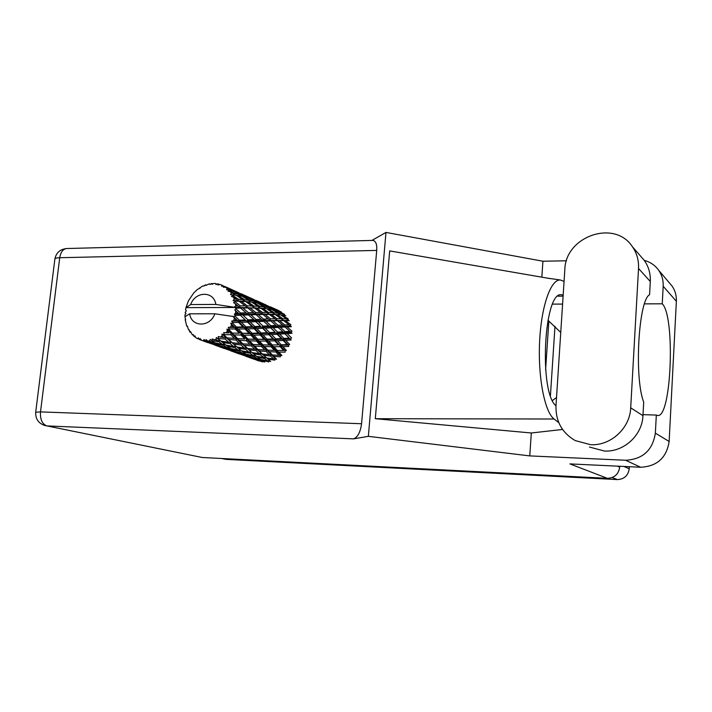 <?xml version="1.0" encoding="UTF-8"?>
<svg xmlns="http://www.w3.org/2000/svg" width="712" height="712" viewBox="0 0 712 712"><rect width="100%" height="100%" fill="white"/><g stroke="black" fill="none" stroke-linecap="round" stroke-linejoin="round"><path stroke-width="1.07" d="M629.346 466.716L629.23 468.772C628.153 475.643 624.184 479.238 617.331 479.577L226.149 459.373L221.441 458.483M548.854 320.943L545.606 369.75M554.986 326.212L550.438 395.552M589.474 447.047L604.31 451.016C623.641 452.307 642.304 435.37 642.954 415.657L643.701 402.058C634.072 377.85 638.495 300.055 649.575 294.732L650.305 281.516C650.652 273.693 648.659 266.68 644.333 260.476L640.373 255.902M555.992 405.698C555.6 421.219 562.017 432.852 575.234 440.586L590.595 444.688C610.611 445.988 629.986 428.33 630.698 407.843L638.531 268.495C638.904 260.37 636.857 253.098 632.381 246.681C614.456 219.002 565.284 236.428 564.83 269.634L555.992 405.698M251.754 326.31L251.229 327.387M263.2 356.89L260.414 354.852M263.841 320.32L267.294 318.193M669.155 282.62L672.066 286.037C675.163 290.576 676.605 295.658 676.364 301.292L669.138 441.467C666.592 457.789 657.105 466.387 640.667 467.25L625.563 460.255L529.764 455.903L368.353 436.34L353.553 438.868L46.956 425.918L202.235 457.496L607.381 478.331L569.92 463.904L640.667 467.25M625.563 460.255C642.74 459.311 652.673 450.278 655.36 433.145L669.138 441.467M643.007 414.66L656.322 415.069L655.36 433.145M529.764 455.903L531.312 432.985L562.569 429.452M676.364 301.292L663.183 286.26L662.249 303.802L644.502 303.873M663.183 286.26C663.442 280.359 661.946 275.046 658.716 270.32C655.12 265.309 650.296 261.989 644.235 260.361M566.494 260.797L542.918 261.224L541.841 277.173M531.312 432.985L375.304 418.7L389.695 250.9L550.367 278.65M542.918 261.224L385.975 232.423L368.353 436.34M619.743 466.262L619.698 467.125C618.568 474.245 614.465 477.974 607.381 478.331M202.235 457.496L46.956 425.918C42.222 424.192 40.068 419.519 40.504 411.892L361.571 423.738C360.37 432.237 357.7 437.284 353.553 438.868M372.714 240.407L372.874 240.407C375.829 240.994 377.102 244.332 376.71 250.41L361.571 423.738M385.975 232.423L371.922 240.433M656.322 415.069L657.808 415.514C671.532 417.437 675.412 316.413 662.249 303.802M552.45 400.491L556.526 397.536M560.753 332.451L547.937 320.258M375.304 418.7L554.096 419.012C544.742 412.141 537.898 377.502 539.598 341.902C541.209 306.258 550.839 279.006 560.362 280.003L564.064 281.4M554.096 419.012L558.822 422.688M555.992 405.733C538.797 392.748 543.826 291.546 561.314 294.724L563.183 295.035M238.004 313.084L235.53 313.173L235.752 311.037L239.455 314.117L261.785 313.85L277.627 314.713M253.606 319.59L247.972 319.857L242.943 315.14L248.47 314.927L254.967 320.587L287.968 320.462L286.669 318.896L282.895 318.753L277.093 314.686L280.804 314.989L286.669 318.896M268.531 325.829L263.146 326.132L258.331 321.575L263.627 321.308L269.821 326.772L290.22 326.105L289.019 324.788L284.755 324.948L279.46 320.658L283.625 320.614L289.019 324.788M282.842 331.801L277.662 332.139L273.07 327.725L278.125 327.413L284.043 332.709L291.057 332.353L289.891 331.32L285.103 331.65L280.341 327.28L285.031 327.013L289.891 331.32M270.738 361.518L267.952 359.142L274.805 360.147L275.393 358.75L276.594 359.275L273.702 356.338L280.341 356.837L280.608 355.359L281.925 355.51L278.801 352.075L285.103 352.164L285.04 350.687L286.384 350.473L282.904 346.619L288.787 346.433L288.387 345.053L289.668 344.475L285.761 340.336L291.146 339.989L290.434 338.805L291.582 337.906L287.176 333.617L292.027 333.269L291.057 332.353L291.991 331.178L287.07 326.897L291.386 326.701L290.22 326.105L290.879 324.743L285.441 320.614L289.268 320.694L287.968 320.462L288.324 319.003L282.406 315.167L285.806 315.647M201.532 340.265L204.851 341.368L201.532 340.265L200.152 338.565L199.609 339.624L198.372 337.862L197.455 338.645L199.004 339.054M205.252 340.95L212.683 342.846L216.11 344.804L208.376 342.49L205.252 340.95L204.113 339.49L203.312 340.674M207.762 341.039L209.631 340.923L211.117 341.876L207.762 341.039L206.053 339.642L205.777 340.986M211.642 340.621L219.056 341.831L222.429 344.412L214.668 342.721L210.227 339.384L209.631 340.923M214.17 339.989L216.012 339.348L217.498 340.567L212.203 338.974L212.167 340.514M217.952 338.494L225.206 339.054L228.668 342.25L221.014 341.146L216.323 337.533L216.012 339.348M220.346 337.177L222.046 336.046L223.595 337.524L218.21 336.589L218.459 338.236M223.799 334.685L230.733 334.693L234.417 338.44L227.012 337.853L223.799 334.685L222.01 334.062L222.046 336.046M225.9 332.771L227.35 331.214L229.006 332.922L223.684 332.629L224.253 334.302M228.792 329.442L229.166 328.953L235.28 329.015L239.303 333.225L232.272 333.047L228.792 329.442L226.923 329.167L227.35 331.214M230.465 327.039L231.569 325.17L233.385 327.048L228.276 327.351L229.166 328.953M232.619 323.088L232.868 322.527L238.556 322.394L243.023 326.933L236.455 327.031L232.619 323.088L230.741 323.177L231.569 325.17M233.75 320.364L234.426 318.291L236.455 320.293L231.685 321.085L232.868 322.527M235.013 316.048L235.147 315.443L240.345 315.247L245.32 319.964L239.285 320.195L235.013 316.048L233.242 316.511L234.426 318.291M233.242 316.511L214.864 313.787C210.12 327.502 191.359 327.387 189.677 313.814L184.96 316.76L185.645 319.937M197.455 338.645L195.88 337.728L194.865 335.824L194.287 336.598L193.886 336.269L193.361 334.613L192.418 334.96L190.531 331.596L189.597 331.587L189.383 329.968L188.52 329.861L187.39 326.149L186.615 325.713L185.182 319.59M210.316 343.38L210.957 343.629M194.287 336.598L195.586 337.185M199.689 339.651L210.36 343.38M189.908 332.023L190.807 332.522M192.418 334.96L193.513 335.103M186.811 326.238L187.443 326.648M200.17 287.986L197.331 289.517L193.798 292.872L188.484 300.731L185.957 307.637L185.52 309.667L186.313 310.832L185.111 312.497L186.019 313.556L184.969 314.731L184.96 316.76M235.53 313.173L234.337 314.223L235.147 315.443M235.832 308.759L235.832 308.163L240.531 308.047L246.049 312.782L240.576 312.986L235.832 308.759L234.782 309.987L235.752 311.037M190.683 304.558L215.852 304.433C213.992 290.79 195.31 291.021 190.683 304.558L185.957 307.637L235.005 307.459L235.832 308.163M215.852 304.433L234.257 307.246L262.968 308.358M235.708 305.92L235.45 303.855L237.942 305.884L235.708 305.92L234.203 307.21M235.022 301.71L234.889 301.149L239.107 301.247L245.177 305.84L240.255 305.857L235.022 301.71L233.598 302.653L235.45 303.855M234.266 299.084L233.554 297.224L236.268 299.165L234.266 299.084L233.082 300.571L234.889 301.149M232.655 295.338L232.388 294.848L236.179 295.284L242.756 299.592L238.351 299.271L232.655 295.338L231.489 296.432L233.554 297.224M231.311 293.095L230.19 291.564L233.109 293.353L231.311 293.095L230.519 294.626L232.388 294.848M228.872 290.051L231.934 290.541L238.947 294.421L234.987 293.656L228.872 290.051L228.009 291.208L230.19 291.564M227.039 288.333L225.579 287.221L228.677 288.814L227.039 288.333L226.639 289.802L228.499 289.668M223.924 286.18L234.017 290.656L223.924 286.18L223.381 287.31L225.579 287.221M223.372 285.957L221.726 285.094L221.708 286.384L223.47 285.93M221.726 285.094L220.017 284.462L217.908 284.978L218.148 283.954L217.641 283.848L216.03 284.586L215.709 283.563L213.876 283.456L211.936 284.337L211.891 283.51L211.366 283.554L209.978 284.506L209.381 283.83L205.839 285.423L205.047 285.04L203.926 286.135L203.125 285.859L201.363 286.767L200.001 288.164L199.538 287.888M279.166 310.77L275.072 308.937M206.391 285.031L205.563 284.853M268.291 306.133L260.85 302.582M284.471 315.434L284.488 314.321L278.17 310.886L281.24 311.865M277.431 310.886L278.17 310.886M278.819 311.073L278.285 310.441M275.241 309.373L275.322 310.156M210.093 284.426L209.381 283.83M213.004 283.848L211.891 283.51M254.166 299.654L245.996 295.952M257.299 300.989L264.161 304.131L257.299 300.989M267.205 305.599L273.8 308.937L270.507 308.091L263.965 304.549L267.205 305.599M276.728 310.494L283.011 314.01L279.647 313.449L273.408 309.738L276.728 310.494M280.92 315.06L282.406 315.167M284.124 315.389L283.011 314.01M279.647 313.449L279.469 314.864M272.26 309.693L273.408 309.738M274.681 310.005L273.8 308.937M270.507 308.091L270.489 309.222M263.191 304.54L263.965 304.549M264.704 304.772L264.161 304.131M260.921 302.983L261.001 303.766M216.751 284.257L215.709 283.563M219.67 284.551L218.148 283.954M239.054 292.908L230.492 289.019M242.303 294.287L249.414 297.545L242.303 294.287M252.582 299.067L259.399 302.511L255.92 301.603L249.129 297.936L252.582 299.067M262.425 304.131L268.958 307.762L265.398 307.13L258.928 303.303L262.425 304.131M271.842 309.444L278.054 313.236L274.387 312.862L268.264 308.901L271.842 309.444M282.895 318.753L282.379 320.195L285.441 320.614M274.387 312.862L274.031 314.357L277.093 314.686M279.389 314.855L278.054 313.236M266.697 308.794L268.264 308.901M270.106 309.168L268.958 307.762M265.398 307.13L265.211 308.563M257.735 303.25L258.928 303.303M260.307 303.606L259.399 302.511M255.92 301.603L255.902 302.742M248.328 297.919L249.129 297.936M249.974 298.195L249.414 297.545M245.978 296.317L246.058 297.1M237.301 292.24L244.367 295.809L240.692 294.821L233.643 291.03L237.301 292.24M247.509 297.474L254.282 301.238L250.517 300.544L243.815 296.584L247.509 297.474M257.281 302.983L263.707 306.89L259.862 306.463L253.49 302.369L257.281 302.983M266.564 308.697L272.66 312.737L268.682 312.541L262.666 308.341L266.564 308.697M275.348 314.588L281.098 318.718L276.977 318.718L271.334 314.464L275.348 314.588L274.031 314.357L272.66 312.737M284.755 324.948L283.937 326.238L287.07 326.897M283.625 320.614L281.098 318.718M276.977 318.718L276.3 320.106L279.46 320.658M268.682 312.541L268.148 314.01L271.334 314.464M259.862 306.463L259.488 307.985L262.666 308.341M265.104 308.554L263.707 306.89M251.861 302.244L253.49 302.369M255.483 302.671L254.282 301.238M250.517 300.544L250.33 301.986M242.561 296.521L243.815 296.584M245.32 296.922L244.367 295.809M240.692 294.821L240.665 295.97M232.797 291.003L233.643 291.03M234.595 291.324L234.017 290.656M230.377 289.348L230.457 290.149M242.062 296.228L248.746 300.268L244.679 299.779L238.066 295.542L242.062 296.228M251.701 302.137L258.038 306.311L253.846 306.053L247.598 301.719L251.701 302.137M260.832 308.225L266.795 312.479L262.479 312.435L256.596 308.038L260.832 308.225L259.488 307.985L258.038 306.311M269.421 314.428L275.028 318.745L270.551 318.86L265.051 314.437L269.421 314.428L266.795 312.479M277.484 320.712L282.726 325.046L278.089 325.286L272.972 320.872L277.484 320.712L275.028 318.745M285.103 331.65L284.043 332.709L287.176 333.617M285.031 327.013L282.726 325.046M278.089 325.286L277.137 326.479L280.341 327.28M270.551 318.86L269.723 320.178L272.972 320.872M262.479 312.435L261.785 313.85L265.051 314.437M253.846 306.053L253.303 307.548L256.596 308.038M244.679 299.779L244.305 301.336L247.687 301.728M245.658 301.577L251.861 305.973L247.322 305.866L241.208 301.318L247.598 301.719M250.197 301.968L248.746 300.268M236.366 295.4L238.066 295.542M240.211 295.889L238.947 294.421M234.987 293.656L234.791 295.115M229.665 289.944L228.677 288.814M254.593 307.985L260.432 312.435L255.733 312.497L250.019 307.931L254.593 307.985L251.861 305.973M262.995 314.464L268.433 318.932L263.6 319.127L258.251 314.57L262.995 314.464L260.432 312.435M270.827 320.961L275.909 325.411L270.898 325.695L265.932 321.183L270.827 320.961L268.433 318.932M284.898 333.777L289.241 338.067L283.919 338.423L279.665 334.124L284.898 333.777L284.043 332.709L289.241 338.067M283.919 338.423L282.682 339.179L290.434 338.805M283.243 340.478L287.096 344.599L281.267 344.822L277.493 340.745L283.243 340.478L282.682 339.179L285.761 340.336M277.662 332.139L276.496 333.065L284.043 332.709L275.909 325.411M277.208 334.275L281.409 338.565L275.704 338.85L271.619 334.587L277.208 334.275L276.496 333.065L279.665 334.124M278.125 327.413L276.834 326.221M270.898 325.695L269.821 326.772L273.07 327.725M263.6 319.127L262.621 320.356L265.932 321.183M255.733 312.497L254.887 313.85L258.251 314.57M247.322 305.866L246.619 307.317L250.019 307.931M238.351 299.271L237.799 300.811L244.305 301.336L242.756 299.592M239.107 301.247L241.208 301.318M234.631 295.097L233.109 293.353M247.847 307.94L253.525 312.55L248.452 312.702L242.872 307.993L247.847 307.94L245.177 305.84M256.008 314.642L261.304 319.234L256.062 319.474L250.891 314.829L256.008 314.642L253.525 312.55M270.685 327.867L275.233 332.29L269.679 332.602L265.238 328.17L270.685 327.867L269.821 326.772L275.233 332.29M281.267 344.822L279.932 345.231L288.387 345.053L287.096 344.599M280.163 346.682L283.599 350.491L277.324 350.446L273.942 346.726L280.163 346.682L279.932 345.231L282.904 346.619M275.704 338.85L274.396 339.446L282.682 339.179L281.409 338.565M274.796 340.843L278.534 344.893L272.349 344.982L268.7 341.003L274.796 340.843L274.396 339.446L277.493 340.745M269.679 332.602L268.415 333.385L276.496 333.065L288.387 345.053M268.985 334.711L273.034 338.965L266.973 339.143L263.004 334.943L268.985 334.711L268.415 333.385L271.619 334.587M263.146 326.132L261.954 327.084L269.821 326.772L261.304 319.234M262.683 328.312L267.062 332.735L261.135 332.985L256.845 328.579L262.683 328.312L261.954 327.084L265.238 328.17M263.627 321.308L262.114 319.928M256.062 319.474L254.967 320.587L258.331 321.575M248.452 312.702L247.456 313.956L250.891 314.829M240.255 305.857L239.392 307.237L242.872 307.993M233.082 300.571L237.799 300.811L236.268 299.165M255.839 321.69L260.601 326.265L254.807 326.532L250.17 321.966L255.839 321.69L254.967 320.587L260.601 326.265M277.324 350.446L283.599 350.491M275.873 351.986L278.979 355.368L272.349 354.932L269.261 351.675L275.873 351.986L275.98 350.482L278.801 352.075M272.349 344.982L278.534 344.893M271.05 346.708L274.405 350.384L267.81 350.126L264.517 346.575L271.05 346.708L270.978 345.204L273.942 346.726M266.973 339.143L265.612 339.562L274.396 339.446L273.034 338.965M265.843 341.048L269.474 344.982L262.95 344.893L259.39 341.057L265.843 341.048L265.612 339.562L268.7 341.003M261.135 332.985L259.809 333.599L268.415 333.385L267.062 332.735M260.218 335.023L264.134 339.197L257.717 339.25L253.864 335.138L260.218 335.023L259.809 333.599L263.004 334.943M254.807 326.532L253.525 327.333L261.954 327.084L285.04 350.687M254.104 328.686L258.358 333.074L252.048 333.225L247.892 328.882L254.104 328.686L253.525 327.333L256.845 328.579M247.972 319.857L246.761 320.827L254.967 320.587L246.049 312.782M247.491 322.082L252.093 326.648L245.916 326.861L241.404 322.305L247.491 322.082L246.761 320.827L250.17 321.966M248.47 314.927L246.708 313.342M240.576 312.986L239.455 314.117L242.943 315.14M240.531 308.047L237.942 305.884M234.257 307.246L235.005 307.459M272.349 354.932L271.067 354.585L273.702 356.338M272.278 350.313L275.98 350.482L280.608 355.359L278.979 355.368M267.81 350.126L266.475 349.975L269.261 351.675M262.95 344.893L270.978 345.204L275.98 350.482L274.405 350.384M261.473 346.468L264.757 349.966L257.886 349.485L254.62 346.112L261.473 346.468L261.58 344.928L264.517 346.575M257.717 339.25L265.612 339.562L270.978 345.204L269.474 344.982M256.391 341.021L259.916 344.813L253.089 344.519L249.592 340.834L256.391 341.021L256.329 339.482L259.39 341.057M252.048 333.225L250.66 333.652L259.809 333.599L265.612 339.562L264.134 339.197M250.9 335.165L254.718 339.232L247.945 339.099L244.198 335.13L250.9 335.165L250.66 333.652L253.864 335.138M245.916 326.861L244.563 327.484L253.525 327.333L259.809 333.599L258.358 333.074M244.972 328.944L249.093 333.26L242.418 333.26L238.36 329.015L244.972 328.944L244.563 327.484L247.892 328.882M239.285 320.195L237.977 321.014L246.761 320.827L253.525 327.333L252.093 326.648M238.556 322.394L237.977 321.014L241.404 322.305M240.345 315.247L245.32 319.964M234.337 314.223L239.455 314.117L234.782 309.987M266.199 351.488L269.278 354.674L262.39 353.98L259.319 350.936L266.199 351.488L266.475 349.975L264.757 349.966M270.631 356.053L273.524 358.919L266.662 357.994L263.743 355.279L270.631 356.053L271.067 354.585L269.278 354.674M266.662 357.994L267.952 359.142M257.157 344.706L261.58 344.928L275.393 358.75L273.524 358.919M262.39 353.98L261.162 353.446L263.743 355.279M257.886 349.485L256.587 349.129L259.319 350.936M253.089 344.519L251.737 344.359L254.62 346.112M247.945 339.099L256.329 339.482L261.58 344.928L259.916 344.813M246.432 340.71L249.921 344.332L242.783 343.789L239.33 340.309L246.432 340.71L246.548 339.135L249.592 340.834M242.418 333.26L250.66 333.652L256.329 339.482L254.718 339.232M241.065 335.067L244.803 338.992L237.71 338.654L234.008 334.845L241.065 335.067L241.012 333.501L244.198 335.13M236.455 327.031L235.049 327.476L244.563 327.484L250.66 333.652L249.093 333.26M235.28 329.015L235.049 327.476L238.36 329.015M231.685 321.085L237.977 321.014L244.563 327.484L243.023 326.933M189.677 313.814L214.864 313.787M233.296 316.546L237.977 321.014L236.455 320.293M251.452 345.907L254.7 349.2L247.571 348.453L244.305 345.302L251.452 345.907L251.737 344.359L249.921 344.332M256.142 350.624L259.212 353.597L252.093 352.618L249.004 349.806L256.142 350.624L256.587 349.129L254.7 349.2M260.565 354.87L263.493 357.504L256.427 356.276L253.472 353.811L260.565 354.87L261.162 353.446L259.212 353.597M264.793 358.625L267.596 360.913L260.628 359.435L257.753 357.317L264.793 358.625L265.532 357.291L263.493 357.504M264.722 362.105L261.909 360.325L268.851 361.883L269.714 360.664L267.596 360.913M261.001 359.524L261.909 360.325M256.507 356.294L257.753 357.317M252.093 352.618L253.472 353.811M247.571 348.453L246.325 347.91L249.004 349.806M242.783 343.789L241.466 343.433L244.305 345.302M241.323 338.85L244.803 338.992M237.71 338.654L236.331 338.494L239.33 340.309M232.272 333.047L239.303 333.225M230.733 334.693L230.857 333.091L234.008 334.845M228.276 327.351L235.049 327.476L233.385 327.048M236.037 340.069L239.49 343.487L232.085 342.686L228.623 339.41L236.037 340.069L236.331 338.494L234.417 338.44M241.003 344.964L244.269 348.052L236.891 347.002L233.616 344.092L241.003 344.964L241.466 343.433L239.49 343.487M245.72 349.37L248.817 352.102L241.51 350.811L238.351 348.248L245.72 349.37L246.325 347.91L244.269 348.052M250.197 353.259L253.187 355.644L245.96 354.104L242.908 351.897L250.197 353.259L250.953 351.906L248.817 352.102M254.513 356.65L257.424 358.697L250.312 356.89L247.331 355.03L254.513 356.65L255.386 355.43M258.732 359.542L261.58 361.242L251.665 357.655L258.732 359.542L259.524 358.652M258.928 361.011L255.964 359.809L262.87 361.945L263.511 361.367M263.04 361.064L261.58 361.242M251.042 357.086L251.665 357.655M259.284 358.474L257.424 358.697M246.379 354.202L247.331 355.03M255.359 355.413L253.187 355.644M241.608 350.829L242.908 351.897M236.891 347.002L238.351 348.248M232.085 342.686L233.616 344.092M227.012 337.853L225.677 337.488L228.623 339.41M223.684 332.629L229.006 332.922M230.198 343.62L233.5 346.459L225.918 345.106L222.562 342.436L230.198 343.62L230.83 342.134L228.668 342.25M234.96 347.67L238.146 350.153L230.652 348.533L227.413 346.237L234.96 347.67L235.734 346.281L233.5 346.459M239.561 351.203L242.641 353.33L235.289 351.452L232.112 349.503L239.561 351.203L240.433 349.966M244.029 354.211L247.064 356L236.722 352.253L244.029 354.211L244.83 353.312M248.435 356.73L251.452 358.18L241.297 354.514L248.435 356.73L249.084 356.142M245.863 356.294L256.106 359.863M256.026 359.872L256.979 360.245M252.422 358.074L251.452 358.18M248.568 355.822L247.064 356M236.072 351.657L236.722 352.253M244.563 353.116L242.641 353.33M231.115 348.64L232.112 349.503M240.398 349.93L238.146 350.153M226.042 345.133L227.413 346.237M221.014 341.146L222.562 342.436M225.206 339.054L225.677 337.488L223.595 337.524M223.942 345.507L227.226 347.723L219.599 345.774L216.217 343.727L223.942 345.507L224.823 344.252M228.694 348.649L231.925 350.518L224.458 348.302L221.129 346.619L228.694 348.649L229.504 347.741M233.385 351.292L236.58 352.814L225.98 348.987L233.385 351.292L234.034 350.704M230.83 350.874L241.502 354.603M241.439 354.612L242.311 354.95M237.577 352.707L236.58 352.814M233.474 350.357L231.925 350.518M220.444 345.996L221.129 346.619M229.202 347.527L227.226 347.723M215.166 342.837L216.217 343.727M224.77 344.207L222.429 344.412M219.056 341.831L219.839 340.407L217.498 340.567M217.658 345.614L221.058 347.216L209.987 343.22L217.658 345.614L218.317 345.017M215.149 345.222L226.274 349.111M226.22 349.12L226.977 349.414M222.082 347.118L221.058 347.216M217.703 344.653L216.11 344.804M212.683 342.846L213.493 341.929M213.155 341.689L211.117 341.876M204.851 341.368L205.893 341.279M216.323 337.533L223.684 343.344M222.01 334.062L239.713 349.378M226.923 329.167L241.466 343.433L255.047 355.146M230.741 323.177L256.587 349.129L269.634 360.601M244.919 311.794L245.48 312.274M260.69 318.682L261.242 319.154M275.811 325.322L276.3 325.749M290.024 331.445L291.057 332.353M623.997 466.467L629.23 468.772M222.01 458.519L226.149 459.373M617.331 479.577L612.169 477.547M376.71 250.41L59.728 257.726L40.504 411.892L35.689 412.248C35.431 419.217 38.751 423.72 45.639 425.758M617.446 466.155L619.698 467.125M552.646 304.122L562.596 304.077M557.923 296.174L563.112 296.139M372.874 240.407L66.643 248.532C60.084 249.227 56.168 252.715 54.886 259.008C55.064 258.242 56.675 257.815 59.728 257.726C60.671 252.11 62.976 249.049 66.643 248.532L66.848 248.524M650.305 281.516L638.531 268.495M642.954 415.657L630.698 407.843M560.362 279.994L547.065 278.08M54.886 259.008L35.689 412.248M672.066 286.037L658.716 270.32M644.333 260.476L632.381 246.681M208.144 342.703L202.938 340.825M265.79 304.789L265.095 304.478M274.841 308.83L270.24 306.783M251.149 298.248L250.428 297.928M260.583 302.466L255.786 300.322M235.859 291.413L235.102 291.075M245.711 295.818L240.701 293.584M278.116 314.757L275.802 314.517M230.172 288.876L224.947 286.544M263.378 308.394L261.028 308.136M247.936 301.755L245.507 301.461M254.211 359.311L249.627 357.655M239.508 354.006L234.729 352.28M224.164 348.48L219.18 346.682M277.778 327.084L278.57 327.823"/></g></svg>
